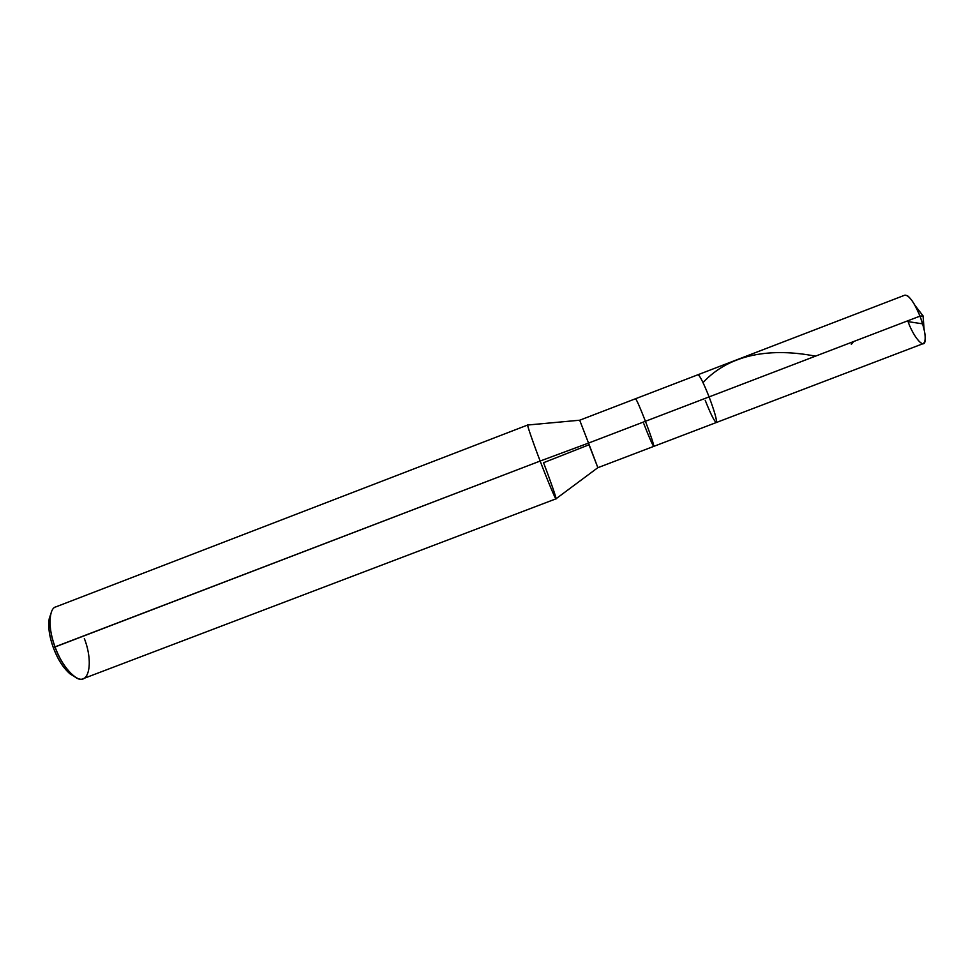 <?xml version="1.0" encoding="UTF-8"?>
<svg xmlns="http://www.w3.org/2000/svg" width="974" height="974" viewBox="0 0 974 974"><rect width="100%" height="100%" fill="white"/><g stroke="black" fill="none" stroke-linecap="round" stroke-linejoin="round"><path stroke-width="1.46" d="M908.365 322.516C914.05 337.783 924.046 349.118 925.008 341.229C925.799 335.312 924.131 326.947 919.992 316.124L923.084 315.929L919.992 316.124C925.458 331.367 926.615 340.51 923.449 343.53L716.316 422.521C717.107 420.415 714.697 411.88 709.096 396.893L919.992 316.124C916.01 306.165 911.883 299.395 907.61 295.816M705.213 400.302C710.691 414.096 714.392 421.498 716.316 422.521L653.773 446.372C653.858 444.546 651.07 436.182 645.433 421.279L709.096 396.893C714.587 411.588 717.01 420.123 716.353 422.509C714.466 421.608 710.752 414.218 705.213 400.302C710.752 414.218 714.466 421.608 716.353 422.509C717.01 420.123 714.587 411.588 709.096 396.893C703.581 383.026 699.88 375.635 698.005 374.71C699.88 375.635 703.581 383.026 709.096 396.893C714.697 411.88 717.107 420.415 716.316 422.521M555.996 498.822L83.423 678.598C77.007 682.944 61.204 665.656 55.019 646.858L540.156 461.043C532.973 442.379 526.289 422.862 527.786 425.017L579.688 420.22L904.919 295.134C909.083 295.207 914.099 302.208 919.992 316.124L645.433 421.279C651.07 436.182 653.858 444.546 653.773 446.372L597.866 467.69L588.539 443.073L645.433 421.279C640.028 407.424 636.728 399.912 635.523 398.731C636.728 399.912 640.028 407.424 645.433 421.279L588.539 443.073L597.853 467.678L556.032 498.761C556.471 501.707 547.644 480.839 540.156 461.043L588.539 443.073L579.688 420.208L588.539 443.073L540.156 461.043C547.364 480.085 556.057 500.758 555.996 498.822C557.104 499.966 550.298 480.279 543.529 462.711L589.002 444.789L597.866 467.69M49.187 618.855L50.478 615.434C49.224 624.699 50.733 635.17 55.019 646.858C48.055 629.533 48.566 608.129 55.944 606.851L527.725 425.005C526.605 423.824 533.253 443.097 540.156 461.043L53.326 647.637C59.158 662.722 66.232 672.364 74.56 676.553L70.371 674.178C63.31 668.103 57.624 659.264 53.326 647.637C49.418 636.947 48.03 627.353 49.187 618.855L50.721 614.29C47.47 622.386 48.335 633.502 53.326 647.637L55.019 646.858C59.731 659.581 65.928 669.248 73.622 675.871C88.439 688.74 94.259 663.903 84.336 638.506M643.851 423.8C649.22 437.57 652.531 445.094 653.773 446.372M853.662 341.533L851.337 344.358M815.469 356.155C772.467 347.84 730.585 353.063 703.009 382.575M922.682 323.855L906.319 321.359M924.082 329.163L923.084 315.929L915 305.41M73.622 675.871L70.371 674.178"/></g></svg>
